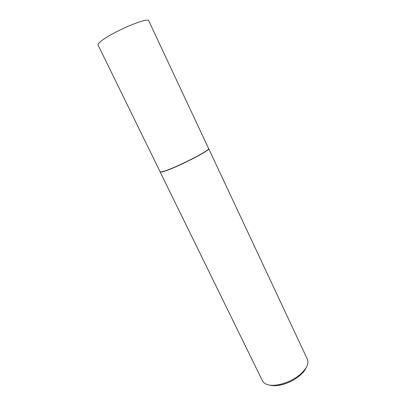 <?xml version="1.0" encoding="UTF-8"?>
<svg xmlns="http://www.w3.org/2000/svg" width="406" height="406" viewBox="0 0 406 406"><rect width="100%" height="100%" fill="white"/><g stroke="black" fill="none" stroke-linecap="round" stroke-linejoin="round"><path stroke-width="0.61" d="M163.608 171.317C175.103 168.16 211.186 149.794 208.588 148.51L148.774 20.868C148.753 16.311 109.727 33.053 100.348 41.798C98.536 43.381 97.785 44.498 98.09 45.152L160.086 171.743C160.274 172.098 161.446 171.956 163.608 171.317M163.654 171.469C175.164 168.317 211.282 149.931 208.674 148.637L307.413 359.335C309.123 363.69 306.591 368.821 299.816 374.728C293.716 379.605 286.849 382.894 279.226 384.594C274.715 385.502 270.909 385.543 267.808 384.721C265.154 383.974 263.377 382.691 262.469 380.869L160.131 171.895C160.314 172.251 161.492 172.108 163.654 171.469M306.144 367.689C304.957 370.445 302.709 373.2 299.4 375.966C293.787 380.458 287.468 383.482 280.45 385.045C276.288 385.878 272.776 385.913 269.904 385.152M299.4 375.966L299.816 374.728M280.45 385.045L279.226 384.594"/></g></svg>
